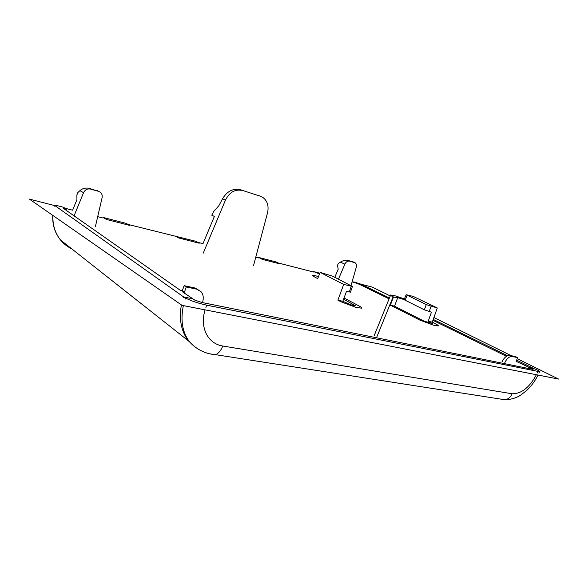 <?xml version="1.0" encoding="UTF-8"?>
<svg xmlns="http://www.w3.org/2000/svg" width="588" height="588" viewBox="0 0 588 588"><rect width="100%" height="100%" fill="white"/><g stroke="black" fill="none" stroke-linecap="round" stroke-linejoin="round"><path stroke-width="0.88" d="M127.875 224.388L195.797 241.286L199.214 243.219L178.892 238.015L175.54 236.075M103.312 217.501L126.273 223.411L129.463 225.351L106.413 219.449L103.312 217.501L106.413 219.449M97.704 216.641L103.106 218.03L103.275 217.626M65.033 208.255L72.611 210.203L76.925 199.67L76.874 194.981L77.873 192.548L79.924 190.666C82.254 188.505 85.223 187.697 88.832 188.234L98.644 191.365M183.331 297.697L183.588 296.925L54.919 205.631L57.146 205.631L63.555 207.277L66.495 209.218L63.548 208.468L180.531 290.472L182.214 290.825L184.404 292.295L182.589 291.913L194.841 300.123L201.824 302.467L532.485 369.279L533.095 369.345L531.633 368.456L531.361 369.051M352.08 281.924L353.528 282.299L353.697 281.887L361.238 284.254L389.418 298.013M334.778 277.271L338.21 269.245L337.49 265.386L338.306 263.49L340.415 262.145C342.811 260.616 345.2 259.999 347.567 260.293L353.197 261.954M277.881 262.88L313.441 272.009L313.625 271.582L319.843 273.177M258.713 257.463L276.073 261.925L279.675 263.828L262.285 259.374L258.713 257.463L262.285 259.374M255.758 257.206L258.529 257.919L258.676 257.566M240.389 189.726L260.403 196.238L240.389 189.726C233.113 188.116 227.144 191.151 222.484 198.84L218.846 205.749L213.687 211.437L211.746 215.193L214.377 216.428L202.978 243.66L197.517 242.256M203.25 253.119L225.439 200.126C229.474 192.21 235.068 188.991 242.227 190.468M253.538 265.585L267.511 212.878C269.003 206.101 267.466 200.956 262.902 197.436L260.403 196.238M313.625 271.582L319.512 274.03M338.467 279.146L344.877 264.159L340.415 262.145M351.058 285.511L356.262 267.268C356.747 265.269 356.387 263.799 355.181 262.843L349.47 261.131C347.581 260.837 346.045 261.844 344.877 264.159M353.697 281.887L359.121 284.18L358.967 284.614M74.066 215.84L83.562 192.666L79.924 190.666M95.44 226.38L102.091 197.737C102.518 195.606 101.996 193.834 100.541 192.416L98.571 191.343L90.39 189.064C87.34 188.513 85.062 189.711 83.562 192.666M185.308 299.042L185.661 298.087L183.588 296.925L192.261 298.697M502.005 361.863C504.276 357.32 506.966 355.181 510.075 355.439L515.235 356.541L517.55 357.622L516.205 361.341L528.81 367.257L535.183 369.058C538.961 370.712 540.416 371.601 539.549 371.719L538.909 373.167M359.121 284.18L389.08 298.844M432.908 320.306L506.496 356.335M433.224 319.416L507.62 355.747M516.639 360.15L532.904 368.095M258.544 195.488L260.014 196.083M353.66 281.983L357.423 283.747M528.612 367.779L528.81 367.257L531.633 368.456M185.661 298.087C191.262 300.96 198.288 303.32 206.733 305.172L539.549 371.719M202.706 301.931C203.793 297.308 203.183 293.853 200.876 291.567L196.657 289.178L186.249 286.959L184.404 292.295M186.249 286.959L184.169 285.672L194.562 287.899L198.046 289.597M517.55 357.622L512.391 356.526C509.304 356.277 506.716 358.474 504.636 363.127M184.169 285.672L182.214 290.825M516.896 362.024L517.095 361.524M343.598 299.16L355.328 305.701L351.109 304.878L342.811 301.291L337.894 300.137L340.937 301.769L355.453 307.193L361.671 308.208C362.355 308.038 361.539 307.311 359.224 306.025L344.031 297.998M394.504 306.186L390.381 305.187L419.972 320.151L433.356 325.135L438.229 325.972C438.891 325.825 437.928 325.076 435.348 323.731L432.246 322.173L428.218 321.232L432.371 323.606L424.102 321.114L394.504 306.186L397.569 298.035L396.29 297.175L404.154 299.601M404.412 298.961L395.54 295.933L390.645 294.97C390.057 295.066 390.866 295.683 393.093 296.822L397.569 298.035M390.381 305.187L393.46 297.006M437.296 307.965L413.232 296.418L406.146 294.684L426.293 304.621L437.296 307.965L432.246 322.173M428.218 321.232L431.43 312.169L424.323 309.817L404.125 299.674M350.499 292.052L346.486 291.354L342.811 301.291M337.894 300.137L343.708 284.408L352.418 286.466L332.654 276.198L320.151 272.398L317.711 278.609L314.874 277.132C312.926 276.066 312.25 275.478 312.845 275.368L318.571 276.426M343.708 284.408L320.151 272.398M210.181 353.888L215.539 354.674C208.608 354.226 198.45 351.492 189.755 342.106C182.456 332.734 180.325 320.57 183.353 305.598M181.398 304.907C178.862 319.1 181.133 331.037 188.226 340.717L189.755 342.098M52.979 215.524C52.479 224.719 54.985 232.87 60.49 239.977C63.438 243.645 67.164 246.578 71.67 248.79M501.167 399.171L505.32 399.818C508.333 399.046 510.605 397.025 512.119 393.762L222.779 346.016C208.115 343.782 199.553 328.045 205.072 309.854M517.183 358.629L558.6 379.076L182.015 305.341L29.4 199.111L54.633 205.587M361.326 284.298L372.373 287.135L390.248 295.955M433.9 317.513L511.222 355.681M96.998 190.505L98.571 191.343M90.39 189.064L88.832 188.234M222.484 198.84L225.439 200.126M349.47 261.131L347.567 260.293M352.594 261.689L354.49 262.527M194.562 287.899L196.657 289.178M512.391 356.526L510.075 355.439M393.093 296.822L376.504 337.762M431.1 306.407L429.122 311.603M349.272 292.038L351.227 286.297M426.293 304.621L424.323 309.817M405.044 300.372L407.087 295.36M538.027 375.048C535.058 381.009 531.295 386.132 526.752 390.425L520.733 395.092C518.829 396.371 513.706 399.325 505.32 399.818L215.546 354.674C218.56 353.447 220.97 350.558 222.779 346.016M54.919 205.631L54.735 206.212L54.684 205.418M536.374 374.725C529.545 387.492 521.46 393.842 512.119 393.762M205.903 307.406L206.733 305.172M537.814 371.535L537.138 373.064M390.55 295.22L374.078 335.91M404.118 299.682L406.117 294.772M350.455 292.185L352.41 286.466M52.766 215.377C52.317 224.756 54.89 232.951 60.49 239.977L188.226 340.717"/></g></svg>
